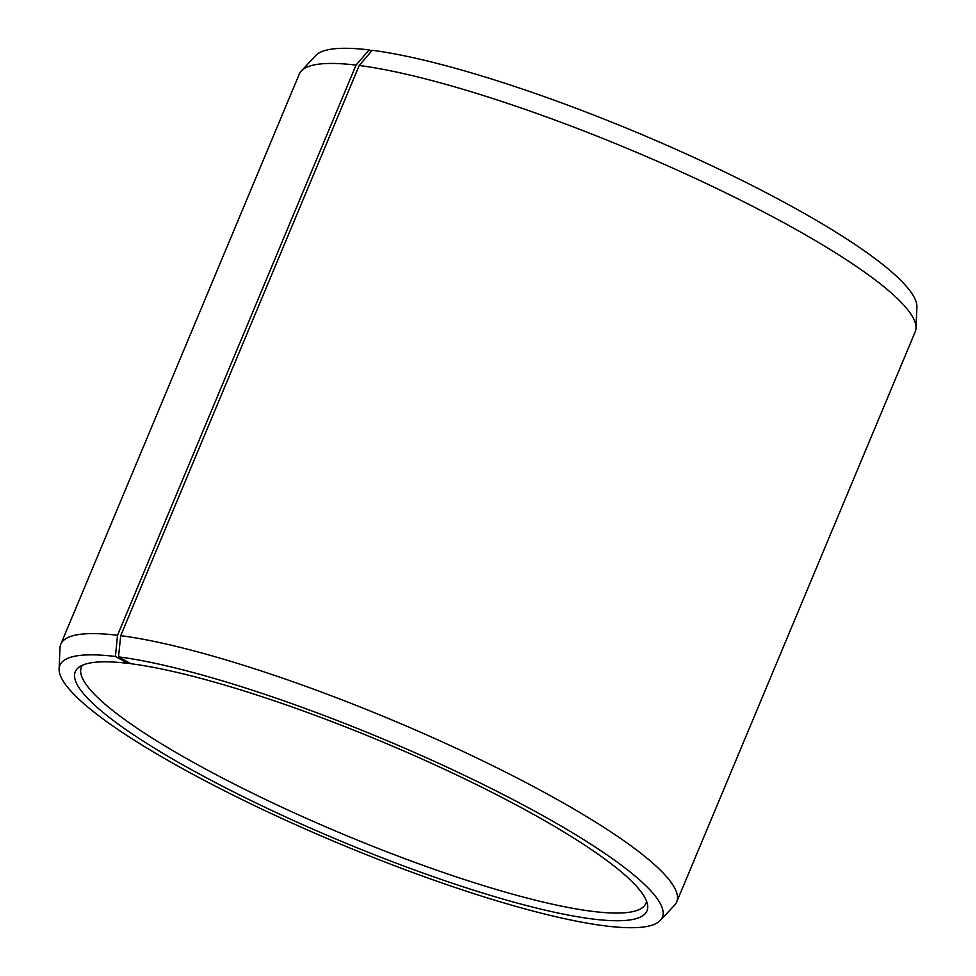 <?xml version="1.0" encoding="UTF-8"?>
<svg xmlns="http://www.w3.org/2000/svg" width="976" height="976" viewBox="0 0 976 976"><rect width="100%" height="100%" fill="white"/><g stroke="black" fill="none" stroke-linecap="round" stroke-linejoin="round"><path stroke-width="1.46" d="M82.435 665.242A306 53.131 -157.3 0 0 81.374 667.133A306 53.131 -157.3 0 0 267.546 800.454A306 53.131 -157.3 0 0 593.945 911.547A306 53.131 -157.3 0 0 645.966 903.312A306 53.131 -157.3 0 0 646.563 901.226M371.478 51.191L369.148 49.91L356.045 65.099L117.535 635.266L115.412 656.47L127.966 663.363A309.856 53.802 -157.3 0 0 78.873 667.279A309.856 53.802 -157.3 0 0 250.173 800.137A309.856 53.802 -157.3 0 0 594.311 919.209A309.856 53.802 -157.3 0 0 647.613 905.191A309.856 53.802 -157.3 0 0 446.996 770.442A309.856 53.802 -157.3 0 0 130.906 663.729L118.511 656.86L120.707 635.669L359.217 65.49L372.246 50.288A326.533 56.706 -157.3 0 1 710.772 165.298A326.533 56.706 -157.3 0 1 916.891 307.111L916.013 328.034A333.816 57.962 -157.3 0 0 705.306 183.061A333.816 57.962 -157.3 0 0 359.217 65.49M115.412 656.47A326.533 56.706 -157.3 0 0 59.109 668.889A326.533 56.706 -157.3 0 0 267.729 811.886A326.533 56.706 -157.3 0 0 606.852 926.09A326.533 56.706 -157.3 0 0 660.349 920.392A326.533 56.706 -157.3 0 0 475.227 780.568A326.533 56.706 -157.3 0 0 118.511 656.86M117.535 635.266A333.816 57.962 -157.3 0 0 60.78 644.258A333.816 57.962 -157.3 0 0 59.987 647.966L59.109 668.889M356.045 65.099A333.816 57.962 -157.3 0 0 301.364 70.919A333.816 57.962 -157.3 0 0 299.29 74.091L60.78 644.258M369.148 49.91A326.533 56.706 -157.3 0 0 315.651 55.608L301.364 70.919M660.349 920.392L674.636 905.081A333.816 57.962 -157.3 0 0 676.71 901.909L915.22 331.742A333.816 57.962 -157.3 0 0 916.013 328.034M676.71 901.909A333.816 57.962 -157.3 0 0 476.142 757.669A333.816 57.962 -157.3 0 0 120.707 635.669M127.966 663.363L128.881 662.606"/></g></svg>
